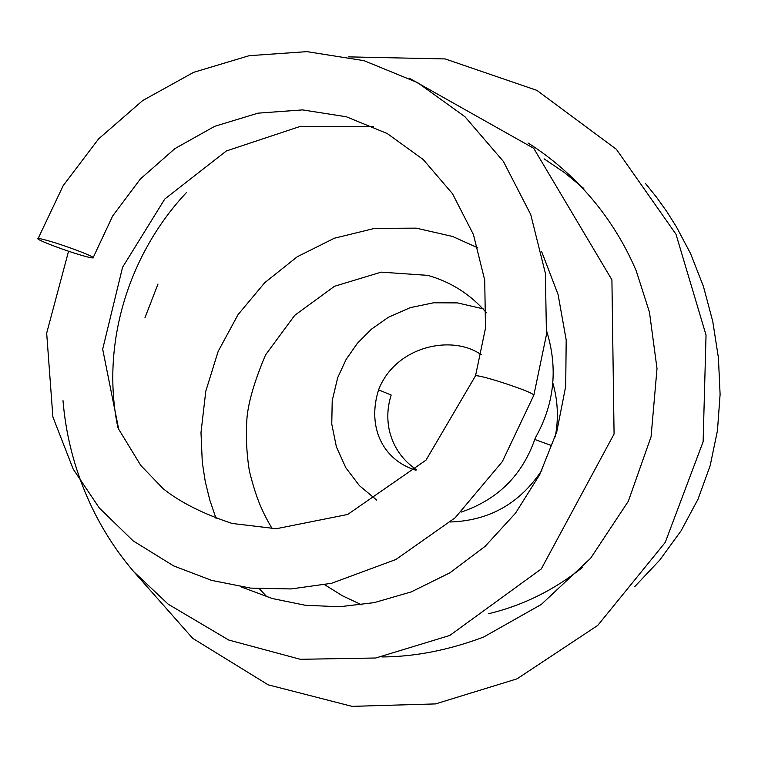 <?xml version="1.0" encoding="UTF-8"?>
<svg xmlns="http://www.w3.org/2000/svg" width="758" height="758" viewBox="0 0 758 758"><rect width="100%" height="100%" fill="white"/><g stroke="black" fill="none" stroke-linecap="round" stroke-linejoin="round"><path stroke-width="1.14" d="M416.559 469.761C402.688 460.371 393.686 447.59 389.565 431.397C386.779 419.307 387.319 407.188 391.185 395.041L378.574 389.849M54.434 242.607C45.148 239.746 39.71 238.391 38.108 238.562C34.792 238.884 58.148 248.122 76.53 253.807C85.919 256.725 91.434 258.09 93.063 257.909C96.38 257.625 73.138 248.387 54.434 242.607M534.788 439.451L550.971 445.372L534.778 439.46M475.456 376.006L475.531 375.779C477.483 375.371 485.395 377.294 499.247 381.549C520.85 388.532 532.391 393.07 533.859 395.145L546.452 334.629L545.381 273.325L530.742 214.552L503.388 161.426L464.929 116.704L417.573 82.603L363.954 60.649L306.895 51.639L249.23 55.685L193.669 72.323L142.694 100.549L98.559 138.932L63.179 185.663L38.108 238.562M373.4 126.577L300.424 126.34L226.348 150.975L164.799 199.013L122.569 267.271L102.681 349.154L118.684 429.189L140.77 465.421L163.188 488.72C180.053 502.222 203.049 513.81 232.166 523.465L276.3 528.724L347.676 514.464L426.015 460.134L475.531 375.779L485.499 328.129L484.722 280.157L473.437 234.573L452.507 193.726L423.239 159.55L387.243 133.541L346.359 116.77L302.556 109.901L257.966 113.16L214.722 126.302L174.899 148.625L140.353 179.002L112.696 215.926L93.177 257.578M542.055 469.941C520.121 503.274 489.611 520.613 450.508 521.968M555.207 436.892C558.731 418.757 557.926 400.764 552.809 382.904M483.111 308.828L457.396 302.897L433.576 302.793L410.249 307.644L388.456 317.223L371.392 329.199L357.435 343.232L346.122 359.415L337.67 377.73L332.212 400.641L331.767 424.063L336.41 446.936L345.847 467.781L359.453 485.67L376.688 500.081M461.129 512.124C498.015 499.569 522.726 474.859 535.262 438.01M324.67 584.731L342.493 595.807L361.557 604.789M488.73 613.686C522.906 605.49 554.212 590.018 582.675 567.278M583.812 188.486L564.625 172.729L544.14 158.858M381.937 656.949C414.91 656.769 448.812 650.137 483.623 637.052L541.307 604.448L590.653 558.22L628.335 501.228L651.075 436.722L657.006 368.615L649.473 312.249L636.237 270.871C613.601 217.584 575.549 173.061 528.013 142.978M186.477 192.513C127.714 255.067 100.795 345.392 117.841 427.332M241.006 586.863L272.283 598.517L305.37 605.282L339.584 606.751L374.206 602.629L411.3 591.875L449.958 572.783L485.158 546.3L515.506 513.185L539.762 474.565L556.77 431.766L565.705 386.315L566.188 339.954L558.068 294.455L541.61 251.523M267.053 596.944L259.463 588.881M216.068 518.529L209.843 500.233L205.238 481.453L202.291 462.342L200.993 432.581L205.788 391.185L218.181 351.324L238.021 314.684L264.713 282.715L297.25 256.763L334.401 238.211L374.679 228.366L416.199 228.149L452.602 236.468L477.91 247.913M546.745 331.293C558.172 368.672 554.363 404.204 535.319 437.897M416.009 470.282C382.364 460.002 366.749 426.375 378.773 389.347C395.884 345.894 452.431 334.145 481.283 354.782M533.859 395.145L502.317 461.641L455.113 517.818L395.894 559.499L331.568 583.29L291.015 588.938L250.652 588.113L211.605 580.382L173.61 565.894L133.114 540.842L99.289 507.974L73.185 469.069L52.889 416.966L46.674 333.141L68.561 251.22M409.367 78.263L533.717 148.312L611.914 279.835L614.075 434.002L541.278 568.945L449.74 635.479L375.76 658.001L300.263 659.289L228.736 640.036L168.238 604.221L133.834 571.74C92.694 523.816 68.163 463.157 63.009 400.679M272.16 528.724C262.818 512.56 256.668 500.204 249.42 471.192C246.521 453.436 245.715 435.518 247.013 417.45C248.577 401.352 254.745 380.516 265.518 354.952L294.71 315.337L334.515 286.268L381.236 272.141L427.787 275.372C450.982 281.938 470.529 294.398 486.418 312.77M157.996 284.013L144.939 317.801M634.617 586.787L659.725 560.115L681.063 530.818L697.995 499.247L710.151 465.715L717.456 430.591L720.1 394.387L718.413 357.757L712.776 321.525L703.462 286.524L690.519 253.447L676.231 226.547L666.765 211.529L656.466 197.137L645.399 183.379M134.621 572.622L192.712 638.35L268.161 684.825L352.025 706.361L435.585 703.907L517.06 678.827L597.73 625.426L665.24 542.406L703.121 441.743L706.039 335.074L675.984 234.231L616.396 149.317L536.891 90.373L445.183 58.934L348.566 56.878"/></g></svg>
